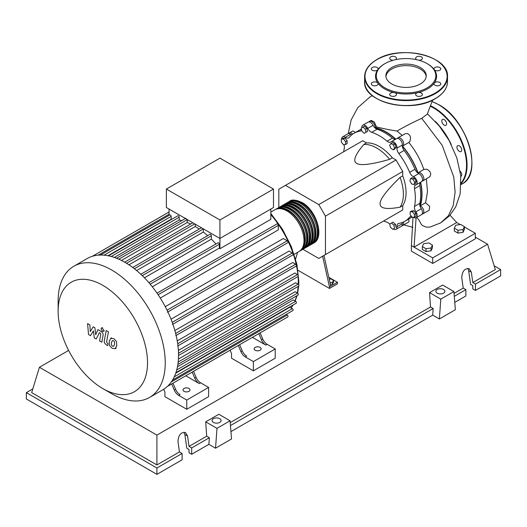 <?xml version="1.0" encoding="UTF-8"?>
<svg xmlns="http://www.w3.org/2000/svg" width="527" height="527" viewBox="0 0 527 527"><rect width="100%" height="100%" fill="white"/><g stroke="black" fill="none" stroke-linecap="round" stroke-linejoin="round"><path stroke-width="0.79" d="M419.953 205.859A50.44 29.123 -120 0 0 421.738 194.028A50.44 29.123 -120 0 0 420.454 182.349M417.819 173.001A50.44 29.123 -120 0 0 402.325 146.163M395.546 139.207A50.44 29.123 -120 0 0 374.934 127.883M329.243 279.211L331.015 278.941L333.479 280.357L332.577 282.301L330.021 282.696M332.577 282.301L332.577 284.086L333.479 282.143L333.479 280.357M332.577 284.086L330.403 284.422M322.623 256.221L329.447 286.899L337.445 282.281L328.815 277.301M329.447 286.899L329.447 288.434L337.445 283.822L337.445 282.281M295.594 259.053L297.597 252.367M329.447 288.434L297.979 270.265M330.778 286.128L323.953 255.457M302.939 249.284L318.789 258.434L325.449 254.587L325.449 216.129L318.789 204.588L396.067 159.977L402.727 171.512L402.727 175.847L400.059 177.388C386.607 190.458 379.947 199.272 380.079 203.824C379.947 208.527 386.607 209.647 400.059 207.177L402.727 205.642L402.727 209.977L396.067 213.824M325.449 216.129L402.727 171.512M325.449 254.587L402.727 209.977M318.789 204.588L285.482 185.359L278.823 189.206L278.823 207.513M285.482 185.359L362.754 140.749L366.509 142.916L363.847 144.451C354.981 154.872 352.622 161.203 356.759 163.436C360.639 165.827 371.601 164.464 389.644 159.345L392.312 157.81L396.067 159.977M366.509 142.916A37.681 21.759 60 0 1 392.312 157.81M389.644 159.345A37.681 21.759 -120 0 0 363.847 144.451M400.059 207.177A37.681 21.759 -120 0 0 400.059 177.388M402.727 175.847A37.681 21.759 60 0 1 402.727 205.642M414.67 182.223L414.031 184.602L411.653 183.963L409.914 180.952L410.553 178.574L412.931 179.206L414.67 182.223L416.218 181.334L415.579 183.712L414.031 184.602M412.931 179.206L414.472 178.317L412.101 177.678L410.553 178.574M414.472 178.317L416.218 181.334M393.359 144.905L394.585 148.074L393.359 149.826L390.896 148.41L389.664 145.235L390.896 143.482L393.359 144.905L394.901 144.009L396.133 147.185L394.585 148.074M396.133 147.185L394.901 148.937L393.359 149.826M394.901 144.009L392.437 142.593L390.896 143.482M362.965 127.073L365.343 129.187L365.982 132.297L364.243 133.305L361.865 131.197L361.226 128.081L362.965 127.073L364.513 126.184L366.891 128.292L365.343 129.187M366.891 128.292L367.53 131.407L365.982 132.297M367.53 131.407L365.784 132.409M341.305 139.181L343.439 138.99L345.567 141.644L345.567 144.484L343.439 144.675L341.305 142.026L341.305 139.181L342.853 138.291L344.981 138.1L343.439 138.99M344.981 138.1L347.115 140.749L345.567 141.644M347.115 140.749L347.115 143.594L345.567 144.484M392.76 229.278L390.382 227.17L389.749 224.054L391.489 223.053L393.867 225.161L394.506 228.27L392.76 229.278M393.867 225.161L395.415 224.265L393.037 222.157L391.489 223.053M395.415 224.265L396.047 227.381M414.426 217.17L412.292 217.361L410.164 214.713L410.164 211.867L412.292 211.676L414.426 214.331L414.426 217.17L415.968 216.281L415.968 213.435L414.426 214.331M412.292 211.676L413.84 210.787L411.706 210.978L410.164 211.867M413.84 210.787L415.968 213.435M389.776 224.206A5.652 3.261 -120 0 0 387.095 222.249A50.816 29.341 60 0 1 383.702 220.958M361.832 127.732A4.71 2.721 60 0 1 362.793 125.215A4.71 2.721 60 0 1 367.754 128.397A5.652 3.261 -120 0 0 371.726 132.317A50.816 29.341 60 0 1 387.095 141.19A5.652 3.261 -120 0 0 390.777 142.073A5.652 3.261 -120 0 0 391.067 141.862A4.71 2.721 60 0 1 391.317 141.684A4.71 2.721 60 0 1 395.112 143.133A4.71 2.721 60 0 1 396.983 148.1A5.652 3.261 -120 0 0 398.794 153.541A50.816 29.341 60 0 1 409.663 172.362A5.652 3.261 -120 0 0 413.471 176.657A4.71 2.721 60 0 1 416.837 180.761A4.71 2.721 60 0 1 416.192 184.773A4.71 2.721 60 0 1 415.922 184.898A5.652 3.261 -120 0 0 415.592 185.049A5.652 3.261 -120 0 0 414.512 188.679L419.841 185.603A5.652 3.261 60 0 1 420.526 182.27M414.512 188.679A50.816 29.341 60 0 1 414.512 206.419A5.652 3.261 -120 0 0 415.922 211.828A4.71 2.721 60 0 1 416.192 217.71A4.71 2.721 60 0 1 413.497 217.256M419.841 185.603A50.816 29.341 60 0 1 419.841 203.343L414.512 206.419M415.922 211.828L421.251 208.751A5.652 3.261 60 0 1 419.841 203.343M398.794 153.541L404.123 150.465A5.652 3.261 60 0 1 402.312 145.024L396.983 148.1M404.123 150.465A50.816 29.341 60 0 1 414.993 169.286L409.663 172.362M413.471 176.657L418.8 173.581A5.652 3.261 60 0 1 414.993 169.286M371.726 132.317L377.055 129.24A5.652 3.261 60 0 1 373.083 125.321L367.754 128.397M377.055 129.24A50.816 29.341 60 0 1 392.424 138.114L387.095 141.19M395.652 139.181A5.652 3.261 60 0 1 392.424 138.114M351.74 134.84A5.652 3.261 60 0 1 350.679 134.253L345.35 137.33A5.652 3.261 -120 0 0 348.617 137.896A5.652 3.261 -120 0 0 349.157 137.428A50.816 29.341 60 0 1 354.006 133.278A50.816 29.341 60 0 1 360.027 131.157A5.652 3.261 -120 0 0 360.692 130.92A5.652 3.261 -120 0 0 361.588 129.853M354.006 133.278L359.335 130.202A50.816 29.341 60 0 1 361.45 129.168M343.736 151.73A50.816 29.341 60 0 1 344.309 148.146A5.652 3.261 -120 0 0 343.881 144.635M411.541 216.426A5.652 3.261 -120 0 0 410.204 216.676A5.652 3.261 -120 0 0 409.663 217.137A50.816 29.341 60 0 1 404.815 221.294A50.816 29.341 60 0 1 398.794 223.408A5.652 3.261 -120 0 0 398.129 223.646A5.652 3.261 -120 0 0 396.983 226.755A4.71 2.721 60 0 1 396.027 229.35A4.71 2.721 60 0 1 393.366 228.929M411.989 216.986A50.816 29.341 60 0 1 410.144 218.218L404.815 221.294M396.983 226.755L402.312 223.679A5.652 3.261 60 0 1 402.332 222.473M341.654 138.983A4.71 2.721 60 0 1 342.629 136.862L347.958 133.786A4.71 2.721 60 0 1 350.679 134.253M362.793 125.215L368.123 122.139A4.71 2.721 60 0 1 373.083 125.321M396.396 138.785A4.71 2.721 60 0 1 396.647 138.608A4.71 2.721 60 0 1 400.441 140.05A4.71 2.721 60 0 1 402.312 145.024M418.8 173.581A4.71 2.721 60 0 1 422.167 177.685A4.71 2.721 60 0 1 421.521 181.696L416.192 184.773M421.251 208.751A4.71 2.721 60 0 1 421.521 214.627L416.192 217.71M402.312 223.679A4.71 2.721 60 0 1 401.357 226.274L396.027 229.35M342.629 136.862A4.71 2.721 60 0 1 345.35 137.33M288.895 201.736A24.117 13.926 60 0 1 289.547 201.321A24.117 13.926 60 0 1 301.602 202.513A24.117 13.926 60 0 1 317.359 223.764A24.117 13.926 60 0 1 313.664 243.092A24.117 13.926 60 0 1 312.979 243.448M294.178 254.343L299.007 251.55A24.117 13.926 -120 0 0 302.702 232.229A24.117 13.926 -120 0 0 286.952 210.978A24.117 13.926 -120 0 0 274.89 209.779L270.825 212.124M292.926 200.965A23.366 13.491 60 0 1 301.602 203.132A23.366 13.491 60 0 1 316.029 221.241A23.366 13.491 60 0 1 315.66 240.338M275.575 209.43A24.117 13.926 60 0 1 276.22 209.008A24.117 13.926 60 0 1 288.282 210.207A24.117 13.926 60 0 1 304.039 231.458A24.117 13.926 60 0 1 300.337 250.786A24.117 13.926 60 0 1 299.652 251.135M300.337 250.786L301.675 250.015A24.117 13.926 -120 0 0 305.37 230.688A24.117 13.926 -120 0 0 289.613 209.436A24.117 13.926 -120 0 0 277.558 208.244L276.22 209.008M278.236 207.888A24.117 13.926 60 0 1 278.888 207.473A24.117 13.926 60 0 1 290.944 208.666A24.117 13.926 60 0 1 306.701 229.917A24.117 13.926 60 0 1 303.005 249.245A24.117 13.926 60 0 1 302.32 249.6M303.005 249.245L304.336 248.474A24.117 13.926 -120 0 0 308.031 229.153A24.117 13.926 -120 0 0 292.281 207.895A24.117 13.926 -120 0 0 280.219 206.703L278.888 207.473M280.904 206.353A24.117 13.926 60 0 1 281.55 205.932A24.117 13.926 60 0 1 293.611 207.131A24.117 13.926 60 0 1 309.362 228.382A24.117 13.926 60 0 1 305.667 247.71A24.117 13.926 60 0 1 304.981 248.059M305.667 247.71L307.004 246.939A24.117 13.926 -120 0 0 310.699 227.611A24.117 13.926 -120 0 0 294.942 206.36A24.117 13.926 -120 0 0 282.887 205.168L281.55 205.932M283.566 204.812A24.117 13.926 60 0 1 284.218 204.397A24.117 13.926 60 0 1 296.273 205.589A24.117 13.926 60 0 1 312.03 226.841A24.117 13.926 60 0 1 308.335 246.168A24.117 13.926 60 0 1 307.649 246.524M308.335 246.168L309.665 245.398A24.117 13.926 -120 0 0 313.361 226.076A24.117 13.926 -120 0 0 297.61 204.819A24.117 13.926 -120 0 0 285.548 203.626L284.218 204.397M286.233 203.277A24.117 13.926 60 0 1 286.879 202.855A24.117 13.926 60 0 1 298.941 204.054A24.117 13.926 60 0 1 314.691 225.306A24.117 13.926 60 0 1 310.996 244.627A24.117 13.926 60 0 1 310.311 244.983M310.996 244.627L312.333 243.863A24.117 13.926 -120 0 0 316.029 224.535A24.117 13.926 -120 0 0 300.271 203.284A24.117 13.926 -120 0 0 288.216 202.091L286.879 202.855M290.265 202.5A23.366 13.491 60 0 1 298.941 204.667A23.366 13.491 60 0 1 313.367 222.776A23.366 13.491 60 0 1 312.998 241.88M287.597 204.041A23.366 13.491 60 0 1 296.273 206.209A23.366 13.491 60 0 1 310.699 224.318A23.366 13.491 60 0 1 310.331 243.415M284.936 205.576A23.366 13.491 60 0 1 293.611 207.743A23.366 13.491 60 0 1 308.038 225.852A23.366 13.491 60 0 1 307.669 244.956M282.268 207.118A23.366 13.491 60 0 1 290.944 209.285A23.366 13.491 60 0 1 305.37 227.394A23.366 13.491 60 0 1 305.001 246.498M279.606 208.652A23.366 13.491 60 0 1 288.282 210.82A23.366 13.491 60 0 1 302.709 228.929A23.366 13.491 60 0 1 302.34 248.033M184.028 391.317A3.485 2.009 180 0 1 183.007 389.894A3.485 2.009 180 0 1 185.161 388.03A3.485 2.009 180 0 1 188.956 388.471A3.485 2.009 180 0 1 189.977 389.894A3.485 2.009 180 0 1 187.829 391.752A3.485 2.009 180 0 1 184.028 391.317M255.173 350.238A3.485 2.009 180 0 1 254.152 348.815A3.485 2.009 180 0 1 256.306 346.957A3.485 2.009 180 0 1 260.101 347.392A3.485 2.009 180 0 1 261.122 348.815A3.485 2.009 180 0 1 258.974 350.672A3.485 2.009 180 0 1 255.173 350.238M111.684 393.702L102.824 388.583A63.214 36.495 -120 0 0 147.52 362.774A63.214 36.495 -120 0 0 102.824 285.357A63.214 36.495 -120 0 0 58.128 311.161A63.214 36.495 -120 0 0 102.824 388.583L111.684 393.702A75.743 43.728 -120 0 0 149.556 397.45A75.743 43.728 -120 0 0 161.163 336.753A75.743 43.728 -120 0 0 111.684 270.008A75.743 43.728 -120 0 0 73.813 266.26A75.743 43.728 -120 0 0 58.128 300.93L58.128 311.161M149.556 397.45L162.843 389.776A75.743 43.728 -120 0 0 167.454 386.377A75.743 43.728 -120 0 0 172.619 379.941A75.743 43.728 -120 0 0 175.985 372.47A75.743 43.728 -120 0 0 177.909 364.164A75.743 43.728 -120 0 0 178.534 355.106A75.743 43.728 -120 0 0 177.909 345.323A75.743 43.728 -120 0 0 175.985 334.803A75.743 43.728 -120 0 0 172.619 323.44A75.743 43.728 -120 0 0 167.454 311.035A75.743 43.728 -120 0 0 157.593 293.967A75.743 43.728 -120 0 0 149.437 283.295A75.743 43.728 -120 0 0 141.282 274.692A75.743 43.728 -120 0 0 133.127 267.769A75.743 43.728 -120 0 0 124.971 262.341A75.743 43.728 -120 0 0 116.816 258.349A75.743 43.728 -120 0 0 108.661 255.858A75.743 43.728 -120 0 0 100.505 255.042A75.743 43.728 -120 0 0 92.35 256.3A75.743 43.728 -120 0 0 87.1 258.586L73.813 266.26M270.825 209.054L270.825 219.351L219.937 248.737A71.033 41.014 -120 0 0 219.39 248.059L152.31 286.78M158.126 294.751L278.315 225.365L278.315 229.891L160.267 298.045M165.261 306.681L283.302 238.533L287.222 240.793A1.133 0.652 60 0 1 287.959 241.788A1.133 0.652 60 0 1 287.788 242.697L167.382 312.215M171.031 319.204L289 251.096L292.314 253.006A1.133 0.652 60 0 1 293.052 254.007A1.133 0.652 60 0 1 292.88 254.91L172.474 324.428M174.872 330.528L292.689 262.505L295.634 264.205A1.133 0.652 60 0 1 296.372 265.2A1.133 0.652 60 0 1 296.2 266.102L175.794 335.62M177.25 340.897L294.824 273.012L297.524 274.574A1.133 0.652 60 0 1 298.262 275.568A1.133 0.652 60 0 1 298.091 276.471L177.685 345.989M178.383 350.415L295.601 282.735L298.137 284.205A1.133 0.652 -120 0 1 298.881 285.199A1.133 0.652 -120 0 1 298.704 286.102L178.534 355.488M178.416 359.071L295.087 291.714L297.524 293.124A1.133 0.652 -120 0 1 298.262 294.119A1.133 0.652 -120 0 1 298.091 295.028L177.869 364.434M177.467 366.759L293.229 299.922L295.634 301.312A1.133 0.652 -120 0 1 296.372 302.307A1.133 0.652 -120 0 1 296.2 303.209L175.926 372.648M175.761 373.149L289.876 307.261L292.314 308.67A1.133 0.652 -120 0 1 293.052 309.665A1.133 0.652 -120 0 1 292.88 310.568L172.56 380.039M219.937 219.976L166.374 189.055L166.374 207.513L219.937 238.435L273.493 207.513L273.493 189.055L219.937 219.976L219.937 248.737M166.374 189.055L219.937 158.133L273.493 189.055M169.042 215.411L169.042 209.054M171.894 219.206A71.033 41.014 -120 0 0 171.183 219.219L171.183 216.399A1.133 0.652 -120 0 0 170.689 215.266A1.133 0.652 -120 0 0 169.819 214.963L100.308 255.094M181.769 220.596A71.033 41.014 -120 0 0 179.22 219.983L179.22 217.21A1.133 0.652 -120 0 0 178.725 216.07A1.133 0.652 -120 0 0 177.856 215.767L108.338 255.898M190.682 224.021A71.033 41.014 -120 0 0 187.25 222.48L187.25 219.66A1.133 0.652 -120 0 0 187.25 219.561M199.246 229.061A71.033 41.014 -120 0 0 195.286 226.518L195.286 224.206M207.645 235.674A71.033 41.014 -120 0 0 203.317 232.051L203.317 228.935A1.133 0.652 -120 0 0 203.317 228.843M215.938 243.994A71.033 41.014 -120 0 0 211.353 239.159L211.353 235.76A1.133 0.652 -120 0 0 210.859 234.62A1.133 0.652 -120 0 0 209.99 234.317L140.821 274.251M219.39 248.059L219.39 244.232A1.133 0.652 -120 0 0 218.896 243.092A1.133 0.652 -120 0 0 218.02 242.789L148.917 282.689M211.353 239.159L144.431 277.795M203.317 232.051L136.638 270.555M195.286 226.518L128.963 264.811M187.25 222.48L121.48 260.45M179.22 219.983L114.346 257.433M171.183 219.219L107.963 255.72M174.259 390.026A7.536 4.354 -120 0 0 178.725 395.408L180.056 394.637A7.536 4.354 60 0 1 175.59 389.255L174.259 390.026L171.677 383.946M188.686 374.13A1.133 0.652 -120 0 0 188.692 374.124L173.008 383.175L175.59 389.255M196.11 377.411L194.773 378.182A7.536 4.354 -120 0 0 199.246 383.564L200.576 382.793A7.536 4.354 60 0 1 196.11 377.411L193.528 371.331L234.778 347.51A1.133 0.652 -120 0 0 234.792 347.51M200.576 382.793L208.606 387.431L186.762 400.046L178.725 395.408M199.246 383.564L185.794 375.797M240.872 351.568A7.536 4.354 -120 0 0 245.345 356.95L246.676 356.18A7.536 4.354 60 0 1 242.203 350.798L240.872 351.568L238.29 345.488M255.299 335.666A1.133 0.652 -120 0 0 255.305 335.659L239.62 344.717L242.203 350.798M194.773 378.182L192.19 372.102M168.166 385.975A1.133 0.652 -120 0 0 168.172 385.968L287.788 316.911A1.133 0.652 -120 0 0 287.959 316.002A1.133 0.652 -120 0 0 287.222 315.008L286.207 314.421M262.723 338.953L261.392 339.724A7.536 4.354 -120 0 0 265.858 345.099L267.189 344.335A7.536 4.354 60 0 1 262.723 338.953L260.14 332.873L278.078 322.517A1.133 0.652 60 0 1 278.078 322.517M267.189 344.335L275.226 348.973L253.375 361.588L245.345 356.95M265.858 345.099L252.407 337.339M261.392 339.724L258.81 333.644M208.606 387.431L208.606 396.66L186.762 409.275L164.911 396.66L164.911 392.048L163.719 389.249M275.226 348.973L275.226 358.202L253.375 370.817L231.524 358.202L231.524 353.584L230.095 350.218M278.315 225.365A1.133 0.652 -120 0 0 277.821 224.225A1.133 0.652 -120 0 0 276.952 223.922L157.039 293.157M253.375 370.817L253.375 361.588M186.762 409.275L186.762 400.046M112.376 340.58L111.434 342.543L111.526 345.132L112.482 346.14L113.615 346.338L114.557 344.348L114.464 341.786L113.489 340.758L112.264 340.633M110.887 338.202L109.194 341.252L109.53 345.495L112.093 348.248L115.103 348.709L116.803 345.646L116.46 341.424L113.878 338.657L110.644 338.327L111.546 337.807M115.103 348.709L116.243 348.07M106.21 330.541L104.32 340.673C103.984 342.201 104.689 343.604 106.447 344.869L107.719 345.607L108.088 343.624L107.225 343.13L106.592 341.825L108.45 331.839L106.21 330.541M102.442 331.285L103.404 331.384L103.806 330.501L102.442 328.143L101.48 328.051L101.085 328.934L102.442 331.285M90.486 335.653L93.463 330.857L94.247 337.827L96.21 338.96L99.438 332.629L100.137 333.031L100.776 334.335L99.57 340.903L101.81 342.201L103.048 335.475C103.378 333.94 102.666 332.537 100.914 331.285L97.936 329.573L95.697 334.691L94.926 327.834L93.174 326.819L90.262 331.562L89.893 324.928L87.581 323.591L88.529 334.526L90.486 335.653M435.21 121.302A48.8 28.175 60 0 1 451.303 144.622M454.307 228.158L455.657 225.246L460.697 224.462L464.392 226.597L463.042 229.508L457.996 230.286L454.307 228.158L454.307 230.984L457.996 233.118L457.996 230.286M463.042 229.508L463.042 232.335L464.392 229.423L464.392 226.597M463.042 232.335L457.996 233.118M422.331 246.616L423.682 243.705L428.728 242.927L432.417 245.055L431.066 247.967L426.02 248.751L422.331 246.616L422.331 249.449L426.02 251.577L426.02 248.751M431.066 247.967L431.066 250.799L432.417 247.888L432.417 245.055M431.066 250.799L426.02 251.577M397.404 138.39A4.71 2.721 60 0 1 397.977 137.837L405.335 133.627L407.793 133.634L409.756 135.281L410.625 137.936L409.927 141.388L408.814 142.448C415.428 150.538 420.434 159.549 423.846 169.49L426.31 169.16L427.832 169.734L429.92 171.558L430.803 174.002L429.92 176.657L422.858 180.926A4.71 2.721 60 0 1 422.094 181.143M397.977 137.837A4.71 2.721 60 0 1 402.687 140.557A4.71 2.721 60 0 1 402.687 145.999A4.71 2.721 60 0 1 402.542 146.071A50.816 29.341 60 0 1 418.01 172.856A4.71 2.721 60 0 1 418.142 172.77A4.71 2.721 60 0 1 422.858 175.491A4.71 2.721 60 0 1 422.858 180.926M368.887 121.921A4.71 2.721 60 0 1 369.453 121.375A4.71 2.721 60 0 1 373.175 122.732A4.71 2.721 60 0 1 375.138 127.6L376.423 126.862C381.996 128.377 388.86 129.78 397.022 131.058L402.2 135.399M375.138 127.6A50.816 29.341 60 0 1 395.79 139.102M369.453 121.375L371.16 120.387L374.348 122.033L376.423 126.862M360.007 129.833A50.816 29.341 60 0 1 360.666 129.431A50.816 29.341 60 0 1 361.417 129.023M348.716 133.568A4.71 2.721 60 0 1 349.289 133.015L352.919 130.92L355.488 132.415M349.289 133.015A4.71 2.721 60 0 1 352.734 134.089M426.363 178.903L427.489 191.742L425.592 202.77L420.302 205.826A4.71 2.721 60 0 1 423.537 209.957A4.71 2.721 60 0 1 422.858 213.863A4.71 2.721 60 0 1 422.094 214.081M420.665 182.19A50.816 29.341 60 0 1 420.302 205.826M411.482 217.447L412.081 217.098A50.816 29.341 60 0 1 411.482 217.447A50.816 29.341 60 0 1 410.803 217.816M425.592 202.77L429.643 206.393L429.209 210.194L422.858 213.863M408.537 219.146L409.044 221.208L408.616 222.078L402.687 225.503A4.71 2.721 60 0 1 401.923 225.721M403.478 221.986A4.71 2.721 60 0 1 402.687 225.503M450.065 215.207L456.685 222.513L414.051 247.13L416.093 217.763M416.712 217.407L419.11 220.22L421.304 224.41L422.463 225.549L426.501 227.203L430.184 227.018M464.392 226.966L475.334 233.283L432.7 257.894L411.383 245.589L413.01 217.295M432.581 100.117L427.265 114.135L421.732 118.331C412.173 122.771 403.932 127.014 397.022 131.058M456.685 222.513L460.196 224.542M475.334 233.283L475.334 238.823L432.7 263.434L411.383 251.129L411.383 245.589M432.7 263.434L432.7 257.894M460.157 171.196A3.393 1.956 60 0 1 461.046 176.281A3.393 1.956 60 0 1 460.829 176.374M457.653 145.676L457.653 145.676A3.393 1.956 60 0 1 461.046 147.639A3.393 1.956 60 0 1 461.046 151.552L461.046 151.552A3.393 1.956 60 0 1 457.653 149.596A3.393 1.956 60 0 1 457.653 145.676M441.81 121.006A3.393 1.956 60 0 1 442.515 119.451A3.393 1.956 60 0 1 445.124 120.36A3.393 1.956 60 0 1 446.606 123.773A3.393 1.956 60 0 1 445.901 125.327A3.393 1.956 60 0 1 443.293 124.418A3.393 1.956 60 0 1 441.81 121.006M391.785 83.984A20.178 11.653 180 0 1 385.876 75.75A20.178 11.653 180 0 1 398.333 64.986A20.178 11.653 180 0 1 420.329 67.509A20.178 11.653 180 0 1 426.238 75.75A20.178 11.653 180 0 1 413.781 86.514A20.178 11.653 180 0 1 391.785 83.984M385.922 76.52A20.178 11.653 180 0 1 398.952 66.382A20.178 11.653 180 0 1 420.329 69.05A20.178 11.653 180 0 1 426.191 76.52M427.641 63.905L427.107 63.596L427.641 63.905A30.526 17.622 180 0 1 434.255 69.623A30.526 17.622 180 0 1 434.255 83.108A30.526 17.622 180 0 1 417.74 92.647A30.526 17.622 180 0 1 394.374 92.647A30.526 17.622 180 0 1 384.473 88.826A30.526 17.622 180 0 1 377.859 83.108A3.393 1.956 180 0 1 378.116 83.859A3.393 1.956 180 0 1 374.723 85.815A3.393 1.956 180 0 1 371.331 83.859A3.393 1.956 180 0 1 374.723 81.902A3.393 1.956 180 0 1 377.859 83.108A30.526 17.622 180 0 1 377.859 69.623A3.393 1.956 180 0 1 372.325 70.256A3.393 1.956 180 0 1 371.331 68.872A3.393 1.956 180 0 1 373.426 67.061A3.393 1.956 180 0 1 377.121 67.489A3.393 1.956 180 0 1 378.116 68.872A3.393 1.956 180 0 1 377.859 69.623A30.526 17.622 180 0 1 384.473 63.905L385.006 63.596A29.769 17.187 180 0 1 427.107 63.596L427.107 63.596A29.769 17.187 180 0 1 427.107 87.904A29.769 17.187 180 0 1 385.006 87.904A29.769 17.187 180 0 1 385.006 63.596M395.474 95.842A3.393 1.956 180 0 1 391.778 96.263A3.393 1.956 180 0 1 389.684 94.452A3.393 1.956 180 0 1 390.678 93.068A3.393 1.956 180 0 1 394.374 92.647A3.393 1.956 180 0 1 396.469 94.452A3.393 1.956 180 0 1 395.474 95.842M393.267 60.23A3.393 1.956 180 0 1 389.684 58.273A3.393 1.956 180 0 1 393.076 56.317A3.393 1.956 180 0 1 396.469 58.273A3.393 1.956 180 0 1 395.402 59.703M416.712 59.703A3.393 1.956 180 0 1 415.645 58.273A3.393 1.956 180 0 1 416.64 56.89A3.393 1.956 180 0 1 420.335 56.468A3.393 1.956 180 0 1 422.423 58.273A3.393 1.956 180 0 1 421.435 59.656A3.393 1.956 180 0 1 418.846 60.23M437.39 66.916A3.393 1.956 180 0 1 440.783 68.872A3.393 1.956 180 0 1 437.39 70.829A3.393 1.956 180 0 1 434.255 69.623A3.393 1.956 180 0 1 433.998 68.872A3.393 1.956 180 0 1 437.39 66.916M439.788 82.475A3.393 1.956 180 0 1 440.783 83.859A3.393 1.956 180 0 1 438.688 85.664A3.393 1.956 180 0 1 434.992 85.242A3.393 1.956 180 0 1 433.998 83.859A3.393 1.956 180 0 1 434.255 83.108A3.393 1.956 180 0 1 439.788 82.475M422.423 94.452A3.393 1.956 180 0 1 419.037 96.415A3.393 1.956 180 0 1 415.645 94.452A3.393 1.956 180 0 1 417.74 92.647A3.393 1.956 180 0 1 422.423 94.452M437.186 293.164A4.519 2.609 180 0 1 435.862 291.319A4.519 2.609 180 0 1 438.655 288.908A4.519 2.609 180 0 1 443.582 289.468A4.519 2.609 180 0 1 444.907 291.319A4.519 2.609 180 0 1 442.113 293.73A4.519 2.609 180 0 1 437.186 293.164M213.363 422.39A4.519 2.609 180 0 1 212.038 420.539A4.519 2.609 180 0 1 214.832 418.128A4.519 2.609 180 0 1 219.759 418.695A4.519 2.609 180 0 1 221.083 420.539A4.519 2.609 180 0 1 218.29 422.957A4.519 2.609 180 0 1 213.363 422.39M182.098 453.477L156.914 468.009L156.914 474.353L182.098 459.814L182.098 453.477L179.43 451.935L177.981 441.593C178.403 434.966 180.932 431.969 185.57 432.601L187.572 436.053L189.022 446.395L191.69 447.937L191.69 454.274L189.022 452.733L189.022 449.472L186.789 448.181L184.865 434.492L184.048 432.186M156.914 474.353L26.35 398.965L26.35 392.628L32.819 388.893M454.768 302.386L465.875 295.97L465.875 289.633L463.213 288.098L461.757 277.749C462.186 271.122 464.715 268.131 469.353 268.763L471.355 272.215L472.805 282.558L475.473 284.099L475.473 290.436L472.805 288.895L472.805 285.634L470.571 284.343L468.648 270.647L467.831 268.348M439.366 318.973L440.803 299.125L453.912 291.556L455.354 309.744L439.366 318.973L432.7 315.126L230.945 431.613M215.536 448.2L216.979 428.352L230.082 420.783L231.524 438.965L215.536 448.2L208.876 444.353L191.69 454.274M208.876 444.353L209.357 437.733L191.69 447.937M209.357 437.733L206.689 436.198L189.022 446.395M156.914 468.009L26.35 392.628M179.43 451.935L156.914 464.933L31.679 392.628L39.42 367.279L68.609 350.429M465.875 289.633L454.287 296.326M494.181 265.825L500.65 269.56L500.65 275.898L475.473 290.436M500.65 269.56L475.473 284.099M463.213 288.098L454.057 293.381M475.334 237.137L487.58 244.205L495.321 269.56L472.805 282.558M216.979 428.352L205.714 421.85L218.824 414.281L230.082 420.783M206.689 436.198L205.714 421.85M440.803 299.125L429.545 292.623L442.647 285.054L453.912 291.556M432.7 315.126L433.181 308.512L430.519 306.971L429.545 292.623M433.181 308.512L230.464 425.552M430.519 306.971L230.227 422.608M156.914 464.933L156.914 435.111L39.42 367.279M487.58 244.205L156.914 435.111M361.232 130.459L360.027 131.157M409.663 217.137L410.876 216.439M291.042 307.933A71.033 41.014 -120 0 0 292.907 305.113M294.962 300.924A71.033 41.014 -120 0 0 296.635 295.864M297.287 292.986A71.033 41.014 -120 0 0 298.13 286.438M298.236 284.264A71.033 41.014 -120 0 0 298.275 282.123A71.033 41.014 -120 0 0 298.045 276.497M297.907 274.903A71.033 41.014 -120 0 0 296.431 265.489M296.358 265.147A71.033 41.014 -120 0 0 270.825 214.594M142.277 275.641L211.353 235.76M134.385 268.737L203.317 228.935M126.552 263.276L194.753 223.896M118.799 259.185L187.25 219.66M111.21 256.471L179.22 217.21M104.036 255.173L171.183 216.399M177.698 343.749L297.524 274.574M167.039 310.186L287.222 240.793M175.662 333.466L295.634 264.205M172.224 322.34L292.314 253.006M178.508 353.268L298.137 284.205M178.172 362.029L297.524 293.124M171.334 381.917L287.222 315.008M176.736 369.954L295.634 301.312M174.272 376.818L292.314 308.67M98.154 255.167L169.042 214.239M150.195 284.185L219.39 244.232M421.738 118.325L442.239 145.399L453.78 177.098L455.111 192.157L453.266 205.359L448.352 215.839L440.664 222.895L430.151 227.025M461.151 182.909A46.725 26.976 -120 0 0 466.54 165.129A46.725 26.976 -120 0 0 433.504 107.903A46.725 26.976 -120 0 0 430.625 106.382M461.145 183.613A47.107 27.193 -120 0 0 467.074 165.129A47.107 27.193 -120 0 0 433.767 107.442A47.107 27.193 -120 0 0 430.803 105.881M432.173 101.612L438.754 104.656C467.212 119.359 483.549 173.93 462.12 183.923A47.107 27.193 -120 0 0 471.869 162.362A47.107 27.193 -120 0 0 438.563 104.669A47.107 27.193 -120 0 0 432.147 101.685M471.869 162.052A46.725 26.976 -120 0 0 438.833 104.827M447.509 81.593A41.449 23.932 180 0 1 435.368 98.516A41.449 23.932 180 0 1 376.746 98.516A41.449 23.932 180 0 1 364.605 81.593L364.605 76.672A41.449 23.932 180 0 0 376.746 93.595A41.449 23.932 180 0 0 435.368 93.595A41.449 23.932 180 0 0 447.509 76.672L447.509 81.593C447.318 88.279 443.247 93.977 435.289 98.687C411.561 113.898 362.807 102.357 364.605 81.593M435.368 59.749A41.449 23.932 180 0 1 447.509 76.672C449.307 55.908 400.56 44.367 376.825 59.577C368.867 64.294 364.796 69.992 364.605 76.672M377.009 59.597A41.073 23.715 180 0 1 435.098 59.597A41.073 23.715 180 0 1 435.098 93.134A41.073 23.715 180 0 1 377.009 93.134A41.073 23.715 180 0 1 377.009 59.597M435.098 98.674A41.073 23.715 180 0 1 377.009 98.674M184.865 434.492L187.572 436.053M468.648 270.647L471.355 272.215M396.647 138.608L391.317 141.684M313.664 243.092C324.902 237.624 316.463 210.036 301.978 202.473C295.456 199.726 291.306 199.344 289.547 201.321M270.825 213.435L282.327 229.008L291.24 246.405L296.885 264.304L298.822 281.359L298.73 284.843M298.644 286.141L297.643 293.203M297.063 295.621L295.179 301.049M293.183 304.949L291.121 307.985M132.725 267.466L201.472 227.776M124.642 262.15L192.823 222.783M185.886 218.218L116.375 258.355M169.042 212.012L92.311 256.313M104.306 330.864L103.404 331.384M102.383 327.53L101.48 328.051M408.978 142.362L402.687 145.999M361.417 128.996L360.666 129.431M424.004 169.384L418.142 172.77M403.774 224.877L412.944 227.368M427.417 113.825L439.294 126.019L449.123 140.518L456.823 157.863L460.75 175.557L460.17 193.831L455.723 206.94L449.379 215.965L440.737 222.849M348.202 133.667L351.16 119.919L357.82 107.64L370.092 96.889L372.378 95.657M462.12 183.923L461.132 184.496"/></g></svg>

